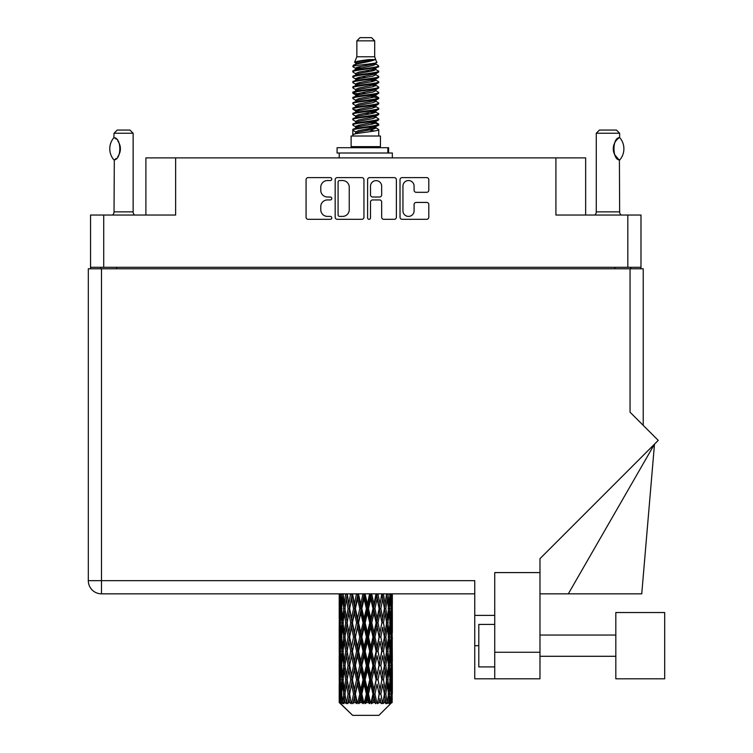 <?xml version="1.0" encoding="UTF-8"?>
<svg xmlns="http://www.w3.org/2000/svg" width="753" height="753" viewBox="0 0 753 753"><rect width="100%" height="100%" fill="white"/><g stroke="black" fill="none" stroke-linecap="round" stroke-linejoin="round"><path stroke-width="1.13" d="M402.94 210.831A5.582 5.582 0 0 0 408.521 216.403A5.582 5.582 0 0 0 414.094 210.831L414.094 204.515A2.09 2.09 0 0 1 416.183 202.435L426.716 202.435A2.09 2.09 0 0 1 428.796 204.515L428.796 217.241A2.09 2.09 0 0 1 426.716 219.321L402.111 219.321A2.09 2.09 0 0 1 400.022 217.241L400.022 179.703A2.09 2.09 0 0 1 402.111 177.614L426.716 177.614A2.09 2.09 0 0 1 428.796 179.703L428.796 190.236A2.09 2.09 0 0 1 426.716 192.316L416.183 192.316A2.09 2.09 0 0 1 414.094 190.236L414.094 186.113A5.582 5.582 0 0 0 408.521 180.541A5.582 5.582 0 0 0 402.94 186.113L402.94 210.831M369.055 219.321A1.459 1.459 0 0 0 370.514 217.862L370.514 202.02A2.09 2.09 0 0 1 372.603 199.931L379.587 199.931A2.09 2.09 0 0 1 381.667 202.02L381.667 217.241A2.09 2.09 0 0 0 383.757 219.321L394.29 219.321A2.09 2.09 0 0 0 396.37 217.241L396.37 179.703A2.09 2.09 0 0 0 394.29 177.614L369.685 177.614A2.09 2.09 0 0 0 367.596 179.703L367.596 217.862A1.459 1.459 0 0 0 369.055 219.321M640.991 268.793L640.991 215.038L640.991 267.306L90.548 267.306L90.548 215.038L90.548 268.793M363.944 217.241L363.944 179.703A2.09 2.09 0 0 0 361.864 177.614L337.259 177.614A2.09 2.09 0 0 0 335.17 179.703L335.17 217.241A2.09 2.09 0 0 0 337.259 219.321L361.864 219.321A2.09 2.09 0 0 0 363.944 217.241M327.451 180.541L330.322 180.541A1.459 1.459 0 0 0 331.781 179.082A1.459 1.459 0 0 0 330.322 177.614L308.165 177.614A2.09 2.09 0 0 0 306.076 179.703L306.076 217.241A2.09 2.09 0 0 0 308.165 219.321L330.322 219.321A1.459 1.459 0 0 0 331.781 217.862A1.459 1.459 0 0 0 330.322 216.403L327.451 216.403A6.673 6.673 0 0 1 320.778 209.729L320.778 206.604A6.673 6.673 0 0 1 327.451 199.931L330.322 199.931A1.459 1.459 0 0 0 331.781 198.472A1.459 1.459 0 0 0 330.322 197.013L327.451 197.013A6.673 6.673 0 0 1 320.778 190.34L320.778 187.215A6.673 6.673 0 0 1 327.451 180.541M90.548 215.038L175.637 215.038L175.637 157.895L585.655 157.895L585.655 215.038M555.912 157.895L555.912 215.038L640.991 215.038M145.894 215.038L145.894 157.895L175.637 157.895M100.742 268.793L100.742 267.306M339.547 180.541A1.459 1.459 0 0 0 338.088 182L338.088 214.944A1.459 1.459 0 0 0 339.547 216.403L342.577 216.403A6.673 6.673 0 0 0 349.241 209.729L349.241 187.215A6.673 6.673 0 0 0 342.577 180.541L339.547 180.541M381.667 186.217A5.582 5.582 0 0 0 376.095 180.645A5.582 5.582 0 0 0 370.514 186.217L370.514 194.923A2.09 2.09 0 0 0 372.603 197.013L379.587 197.013A2.09 2.09 0 0 0 381.667 194.923L381.667 186.217M630.798 267.306L630.798 268.793L630.798 267.306M664.683 678.811L664.683 612.528L615.822 612.528L615.822 678.811L664.683 678.811L615.822 678.811M494.73 666.913L478.795 666.913L478.795 624.425L494.73 624.425M494.73 678.811L494.73 652.258L539.976 652.258L539.976 678.811L474.757 678.811L474.757 580.657L101.486 580.657L101.486 268.793L643.222 268.793L643.222 425.36M630.054 268.793L630.054 412.192L658.244 440.383L539.976 558.651L539.976 572.591L494.73 572.591L494.73 652.258M539.976 572.591L539.976 652.258M88.317 268.793L88.317 580.657L88.317 268.793L101.486 268.793M474.757 593.835L101.486 593.835L101.486 580.657L88.317 580.657A13.168 13.168 0 0 0 101.486 593.835A13.168 13.168 0 0 1 88.317 580.657M494.73 615.399L474.757 615.399M568.327 593.835L654.489 444.138L641.744 593.835L539.976 593.835M113.872 159.881L113.872 159.881A17.103 17.103 0 0 1 113.872 137.677L114.315 137.677C121.647 138.561 121.647 159.015 114.315 159.881L114.023 211.857A4.245 4.245 0 0 1 112.583 215.038M114.023 211.857L133.14 211.857A4.245 4.245 0 0 0 134.58 215.038M133.14 211.857L133.14 133.253L114.023 133.253L113.872 137.677M114.023 133.253L117.214 130.062L129.958 130.062L133.14 133.253M114.315 137.677A13.168 13.168 0 0 1 115.021 138.166M115.303 138.373A13.168 13.168 0 0 1 116.178 139.126M117.76 140.877A13.168 13.168 0 0 1 119.398 143.757M119.699 144.548A13.168 13.168 0 0 1 120.395 148.783L119.699 144.557M119.878 152.454L120.395 148.821A13.168 13.168 0 0 1 119.699 153.019L119.727 152.934M119.398 153.81A13.168 13.168 0 0 1 117.779 156.662M116.178 158.441A13.168 13.168 0 0 1 115.303 159.184M115.03 159.391A13.168 13.168 0 0 1 114.315 159.881L115.021 159.401M119.398 143.748L119.153 143.183M119.021 142.91L117.788 140.905M115.868 138.844L115.322 138.392M356.847 40.841L374.693 40.841L371.511 37.65L360.038 37.65L356.847 40.841L356.847 56.767L354.588 62.226L356.451 63.525M374.693 40.841L374.693 56.767L356.847 56.767M380.434 136.011L351.114 136.011L351.114 146.637L380.434 146.637L380.434 136.011M354.616 146.637L354.616 147.701M376.924 146.637L376.924 147.701M375.022 59.572L358.644 62.866L353.176 65.643C353.016 63.817 371.483 61.84 375.022 59.572L369.469 59.572C361.261 60.504 356.301 61.388 354.588 62.226M353.176 65.643L353.138 66.885L356.451 68.843M374.693 56.767L376.726 62.574L372.904 64.193L358.644 66.848L355.689 68.175L356.103 68.655M376.952 62.226C378.053 63.77 352.357 65.182 352.809 66.518M378.373 65.643L378.731 66.518L377.742 66.518L378.373 65.643L375.436 63.713L375.86 64.193L372.904 65.52L356.103 69.022L352.809 71.159L353.138 72.203L356.103 73.973M372.914 122.607L378.731 124.273C379.531 126.043 352.009 127.812 352.809 129.582L352.809 130.25L355.689 131.907L355.689 132.999M375.088 121.948L375.86 122.617L372.904 123.944L358.644 126.598L352.809 129.582M378.731 124.273L378.401 125.309L372.904 127.925L358.644 130.58L355.689 131.907M378.731 124.942C379.531 126.711 352.009 128.481 352.809 130.25L352.809 136.011M378.731 129.582C379.531 131.351 352.009 133.13 352.809 134.9L358.644 131.907L372.904 129.252L375.86 127.925L375.436 127.445L378.731 129.582L378.731 136.011M377.742 66.518C373.243 68.062 352.018 69.615 352.809 71.159M352.809 71.827C352.009 70.057 379.531 68.288 378.731 66.518L372.904 69.502L358.644 72.156L355.689 73.483L355.689 74.811M372.914 68.175L378.731 71.159C379.531 72.928 352.009 74.707 352.809 76.477L353.138 77.512L356.451 79.46M375.436 69.022L375.86 69.502L372.904 70.829L358.644 73.483L352.809 76.477M378.731 71.159L378.401 72.203L375.436 73.973L358.644 77.465L355.689 78.801L356.103 79.281M378.731 71.827C379.531 73.596 352.009 75.366 352.809 77.135M375.436 74.331L378.731 76.477C379.531 78.246 352.009 80.016 352.809 81.785L353.138 82.821L356.451 84.769M375.86 73.483L375.86 74.811L372.904 76.138L358.644 78.801L352.809 81.785M378.731 76.477L378.401 77.512L375.436 79.281L358.644 82.783L355.689 84.11L356.103 84.59M378.731 77.135C379.531 78.905 352.009 80.675 352.809 82.444M375.86 78.801L375.86 80.129L378.731 81.785C379.531 83.555 352.009 85.324 352.809 87.094L353.138 88.129L356.103 89.899M375.86 80.129L372.904 81.456L358.644 84.11L352.809 87.094M378.731 81.785L378.401 82.821L375.436 84.59L358.644 88.092L355.689 89.419L355.689 90.746M378.731 82.444C379.531 84.214 352.009 85.993 352.809 87.762M375.088 84.769L378.731 87.094C379.531 88.863 352.009 90.633 352.809 92.403L353.138 93.447L356.451 95.396M375.436 84.957L375.86 85.437L372.904 86.764L358.644 89.419L352.809 92.403M378.731 87.094L378.401 88.129L375.436 89.899L358.644 93.4L355.689 94.727L356.103 95.217M378.731 87.762C379.531 89.532 352.009 91.301 352.809 93.071M375.436 90.266L378.731 92.403C379.531 94.172 352.009 95.951 352.809 97.721L353.138 98.756L356.451 100.704M375.86 89.419L375.86 90.746L372.904 92.073L358.644 94.727L352.809 97.721M378.731 92.403L378.401 93.447L375.436 95.217L358.644 98.718L355.689 100.045L356.103 100.525M378.731 93.071C379.531 94.84 352.009 96.61 352.809 98.379M375.088 95.396L378.731 97.721C379.531 99.49 352.009 101.26 352.809 103.029L353.138 104.065L356.103 105.834M375.436 95.575L375.86 96.055L372.904 97.382L358.644 100.045L352.809 103.029M378.731 97.721L378.401 98.756L375.436 100.525L358.644 104.027L355.689 105.354L355.689 106.681M378.731 98.379C379.531 100.149 352.009 101.919 352.809 103.698M375.436 100.883L378.731 103.029C379.531 104.799 352.009 106.568 352.809 108.338L353.138 109.373L358.626 110.663M375.86 100.045L375.86 101.373L372.904 102.7L358.644 105.354L352.809 108.338M378.731 103.029L378.401 104.065L375.436 105.834L358.644 109.336L355.689 110.663L356.451 111.331M378.731 103.698C379.531 105.467 352.009 107.237 352.809 109.006M375.088 106.013L378.731 108.338C379.531 110.107 352.009 111.877 352.809 113.647L353.138 114.691L356.103 116.461M375.436 106.201L375.86 106.681L372.904 108.008L358.644 110.663L352.809 113.647M378.731 108.338L378.401 109.373L375.436 111.143L358.644 114.644L355.689 115.971L355.689 117.299M378.731 109.006C379.531 110.776 352.009 112.545 352.809 114.315M372.914 110.663L378.731 113.647C379.531 115.425 352.009 117.195 352.809 118.965L353.138 120L356.103 121.77M375.436 111.51L375.86 111.99L372.904 113.317L358.644 115.971L352.809 118.965M378.731 113.647L378.401 114.691L375.436 116.461L358.644 119.962L355.689 121.289L355.689 122.617M378.731 114.315C379.531 116.084 352.009 117.854 352.809 119.623M375.436 116.819L378.731 118.965C379.531 120.734 352.009 122.504 352.809 124.273L353.138 125.309L356.451 127.257M375.86 115.971L375.86 117.299L372.904 118.626L358.644 121.289L352.809 124.273M378.731 118.965L378.401 120L375.436 121.77L358.644 125.271L355.689 126.598L356.103 127.078M378.731 119.623C379.531 121.393 352.009 123.172 352.809 124.942M357.101 67.262L360.461 67.789M356.028 67.732L358.626 68.175M371.088 69.888L374.439 70.415M357.101 77.888L360.461 78.416M372.914 80.119L375.512 80.562M356.028 78.359L358.626 78.801M371.088 80.505L374.439 81.032M357.101 83.197L360.461 83.724M372.914 85.437L375.512 85.87M356.028 83.668L358.626 84.11M353.072 92.741L360.461 94.351M372.914 96.055L375.512 96.497M356.028 94.294L358.626 94.737M371.088 96.44L378.467 98.05M372.914 106.681L375.512 107.114M357.101 109.75L360.461 110.277M372.914 111.99L375.512 112.432M371.088 112.376L374.439 112.903M371.088 122.993L374.439 123.52M357.101 125.685L360.461 126.212M368.349 127.257L375.512 128.358M356.028 126.156L358.626 126.598M371.088 128.311L374.439 128.838M392.247 698.135L392.078 702.605L391.729 693.993L392.115 684.213L392.153 702.605M392.332 669.982L392.332 689.56L392.304 665.539L392.115 675.309L391.729 665.539L392.115 655.741L392.304 665.539M392.304 637.066L392.115 646.855L391.729 637.066L392.115 627.268L392.332 661.087L392.228 651.289L391.061 651.289M392.332 613.036L392.332 632.614L392.304 608.593L392.115 618.392L391.729 608.593L392.115 598.814L392.304 608.593L392.238 593.835M392.332 593.835L392.332 604.151M339.782 593.835L339.424 604.151L339.236 594.362L339.292 618.693M378.91 715.35L391.72 702.605L378.91 715.35L352.63 715.35L339.321 702.605L339.424 698.436L339.556 702.605L340.845 703.669L339.979 702.605L339.575 693.993L340.055 684.213L340.714 693.993L339.979 702.605M348.055 637.066L346.418 646.855L344.921 637.066L346.418 627.268L348.055 637.066L349.524 637.066L348.846 641.518L350.672 651.289L348.846 661.087L347.142 651.289L349.524 637.066L347.142 622.835L348.846 613.036L350.672 622.835L348.846 632.614L347.745 626.392M348.055 665.539L346.418 675.309L344.921 665.539L346.418 655.741L348.055 665.539L349.524 665.539L347.745 676.203L348.846 669.982L350.672 679.761L348.846 689.56L347.142 679.761L349.524 665.539L347.745 654.846M339.236 594.362L339.245 593.835M339.81 594.362L341.081 594.362M339.716 605.308L339.424 604.151M339.311 608.593L340.478 608.593M339.236 622.835L339.424 613.036L339.81 622.835L339.424 632.614L339.236 622.835L339.236 651.289L339.424 641.518L339.81 651.289L339.424 661.087L339.236 651.289M339.575 608.593L340.055 598.814L340.714 608.593L340.055 618.392L339.575 608.593M341.966 593.835L341.081 604.151L340.365 593.835M342.013 594.362L343.434 594.362M341.664 606.711L341.081 604.151M340.507 596.913L340.055 598.814M340.714 608.593L342.069 608.593M340.507 620.293L340.055 618.392M339.716 611.869L339.424 613.036M339.81 622.835L341.081 622.835M339.311 637.066L340.478 637.066M339.716 633.781L339.424 632.614M339.575 637.066L340.055 627.268L340.714 637.066L340.055 646.855L339.575 637.066M340.328 622.835L341.081 613.036L342.013 622.835L341.081 632.614L340.328 622.835M341.486 608.593L342.502 598.814L343.688 608.593L342.502 618.392L341.486 608.593M345.636 593.835L344.29 604.151L343.086 593.835M345.712 594.362L347.189 594.362L346.418 598.814L348.055 608.593L346.418 618.392L344.921 608.593L346.418 598.814M343.688 608.593L345.147 608.593L344.29 604.151M343.18 595.642L342.502 598.814M343.18 621.564L342.502 618.392M341.664 610.467L341.081 613.036M342.013 622.835L343.434 622.835M341.664 635.184L341.081 632.614M340.507 625.376L340.055 627.268M340.714 637.066L342.069 637.066M339.716 640.351L339.424 641.518M339.81 651.289L341.081 651.289M340.507 648.757L340.055 646.855M339.292 655.43L339.236 679.761L339.424 669.982L339.81 679.761L339.424 689.56L339.236 679.761M339.311 665.539L340.478 665.539M339.716 662.254L339.424 661.087M340.328 651.289L341.081 641.518L342.013 651.289L341.081 661.087L340.328 651.289M341.486 637.066L342.502 627.268L343.688 637.066L342.502 646.855L341.486 637.066M343.02 622.835L344.29 613.036L345.712 622.835L344.29 632.614L343.02 622.835M350.569 593.835L348.846 604.151L347.227 593.835M350.672 594.362L352.112 594.362L352.009 593.835L351.538 598.814L353.534 608.593L351.538 618.392L349.656 608.593L351.538 598.814M348.055 608.593L349.524 608.593L347.745 597.929M349.656 608.593L348.846 604.151M345.712 622.835L347.189 622.835L346.418 618.392M345.147 608.593L344.29 613.036M343.688 637.066L345.147 637.066L344.29 632.614M343.18 624.105L342.502 627.268M343.18 650.018L342.502 646.855M341.664 638.949L341.081 641.518M342.013 651.289L343.434 651.289M339.575 665.539L340.055 655.741L340.714 665.539L340.055 675.309L339.575 665.539M340.507 653.83L340.055 655.741M340.714 665.539L342.069 665.539M341.664 663.657L341.081 661.087M339.716 668.815L339.424 669.982M339.81 679.761L341.081 679.761M340.507 677.22L340.055 675.309M339.292 683.912L339.321 702.605M339.311 693.993L340.478 693.993M339.716 690.727L339.424 689.56M341.486 665.539L342.502 655.741L343.688 665.539L342.502 675.309L341.486 665.539M343.02 651.289L344.29 641.518L345.712 651.289L344.29 661.087L343.02 651.289M356.461 593.835L354.465 604.151L352.545 593.835M356.583 594.362L357.891 594.362L357.779 593.835M362.946 593.835L360.8 604.151L358.56 594.362L357.854 593.835M352.432 594.362L352.216 593.835M353.534 608.593L354.917 608.593L352.112 594.362L348.846 613.036M355.416 608.593L357.562 598.814L359.774 608.593L357.562 618.392L355.416 608.593L354.917 608.593L354.465 604.151M350.672 622.835L352.112 622.835L349.524 608.593L347.745 619.277M352.432 622.835L354.465 613.036L356.583 622.835L354.465 632.614L351.538 618.392M349.656 637.066L348.846 632.614L349.524 637.066L352.112 622.835L351.538 627.268L353.534 637.066L351.538 646.855L349.656 637.066L351.538 627.268M347.189 622.835L346.418 627.268M345.712 651.289L347.189 651.289L346.418 646.855M345.147 637.066L344.29 641.518M343.688 665.539L345.147 665.539L344.29 661.087M343.18 652.569L342.502 655.741M340.328 679.761L341.081 669.982L342.013 679.761L341.081 689.56L340.328 679.761M341.664 667.422L341.081 669.982M342.013 679.761L343.434 679.761M343.18 678.491L342.502 675.309M340.507 682.303L340.055 684.213M340.714 693.993L342.069 693.993M341.664 692.12L341.081 689.56M391.155 702.605L392.078 702.605M339.716 697.278L339.424 698.436M343.02 679.761L344.29 669.982L345.712 679.761L344.29 689.56L343.02 679.761M358.56 594.362L358.682 593.835M340.121 702.605L341.354 703.669L340.742 702.605L341.081 698.436L341.457 702.605L342.954 703.669L341.486 693.993L342.502 684.213L343.688 693.993L342.634 702.605L343.942 703.669L344.29 698.436L344.874 702.605L346.502 703.669L344.921 693.993L346.418 684.213L348.055 693.993L346.606 702.605L347.905 703.669L348.846 698.436L349.608 702.605L351.256 703.669L349.656 693.993L351.538 684.213L353.534 693.993L351.773 702.605L352.988 703.669L354.465 698.436L355.36 702.605L356.922 703.669L357.299 702.605L355.416 693.993L357.562 684.213L359.774 693.993L357.826 702.605L358.88 703.669L359.84 702.605L360.8 698.436L361.76 702.605L363.144 703.669L363.831 702.605L361.826 693.993L364.104 684.213L366.4 693.993L364.377 702.605L365.196 703.669L366.466 702.605L367.436 698.436L368.415 702.605L369.535 703.669L370.476 702.605L368.481 693.993L370.749 684.213L372.98 693.993L371.022 702.605L371.558 703.669L373.046 702.605L373.977 698.436L374.9 702.605L375.691 703.669L376.829 702.605L374.966 693.993L377.074 684.213L379.107 693.993L377.545 703.669L379.164 702.605L380.001 698.436L381.216 703.669L382.486 702.605L380.867 693.993L382.703 684.213L384.397 693.993L382.797 703.669L384.454 702.605L385.131 698.436L385.771 703.669L387.089 702.605L385.828 693.993L387.258 684.213L388.52 693.993L386.986 703.669L388.557 702.605L389.047 698.436L389.075 703.669L390.355 702.605L389.527 693.993L390.459 684.213L391.212 693.993L390.562 702.605L389.838 703.669L391.231 702.605L391.494 698.436L391.72 702.605L391.231 702.605M339.556 702.605L352.63 715.35M389.499 702.605L388.557 702.605M385.781 702.605L384.454 702.605M380.811 702.605L379.164 702.605M377.328 702.605L376.829 702.605M374.9 702.605L373.046 702.605M371.022 702.605L370.476 702.605M368.415 702.605L366.466 702.605M364.377 702.605L363.831 702.605M361.76 702.605L359.84 702.605M357.826 702.605L357.299 702.605M355.36 702.605L353.59 702.605M349.608 702.605L348.102 702.605M344.874 702.605L343.726 702.605M341.457 702.605L340.742 702.605M363.068 594.362L364.17 594.362L364.047 593.835M369.601 593.835L367.436 604.151L365.149 594.362L364.16 593.835M359.774 608.593L360.998 608.593L357.891 594.362L357.562 598.814M361.826 608.593L364.104 598.814L366.4 608.593L364.104 618.392L361.826 608.593L360.998 608.593L360.8 604.151M356.583 622.835L357.891 622.835L354.917 608.593L354.465 613.036M358.56 622.835L360.8 613.036L363.068 622.835L360.8 632.614L358.56 622.835L357.891 622.835L357.562 618.392M353.534 637.066L354.917 637.066L352.112 622.835L358.004 593.835M355.416 637.066L357.562 627.268L359.774 637.066L357.562 646.855L355.416 637.066L354.917 637.066L354.465 632.614M350.672 651.289L352.112 651.289L349.524 637.066L347.745 647.74M352.432 651.289L354.465 641.518L356.583 651.289L354.465 661.087L351.538 646.855M349.656 665.539L351.538 655.741L353.534 665.539L351.538 675.309L348.846 661.087M347.189 651.289L346.418 655.741M345.712 679.761L347.189 679.761L346.418 675.309M345.147 665.539L344.29 669.982M343.18 681.041L342.502 684.213M343.688 693.993L345.147 693.993L344.29 689.56M341.664 695.876L341.081 698.436M365.149 594.362L365.271 593.835M369.723 594.362L370.551 594.362L370.429 593.835M376.011 593.835L373.977 604.151L371.766 594.362L370.551 594.362L370.57 593.835M366.4 608.593L367.37 608.593L364.17 594.362L364.104 598.814M368.481 608.593L370.749 598.814L372.98 608.593L370.749 618.392L368.481 608.593L367.37 608.593L367.436 604.151M363.068 622.835L364.17 622.835L360.998 608.593L360.8 613.036M365.149 622.835L367.436 613.036L369.723 622.835L367.436 632.614L365.149 622.835L364.17 622.835L364.104 618.392M359.774 637.066L360.998 637.066L357.891 622.835L357.562 627.268M361.826 637.066L364.104 627.268L366.4 637.066L364.104 646.855L361.826 637.066L360.998 637.066L360.8 632.614M356.583 651.289L357.891 651.289L354.917 637.066L354.465 641.518M358.56 651.289L360.8 641.518L363.068 651.289L360.8 661.087L358.56 651.289L357.891 651.289L357.562 646.855M353.534 665.539L354.917 665.539L352.112 651.289L351.538 655.741M355.416 665.539L357.562 655.741L359.774 665.539L357.562 675.309L355.416 665.539L354.917 665.539L354.465 661.087M350.672 679.761L352.112 679.761L349.524 665.539L364.292 593.835M352.432 679.761L354.465 669.982L356.583 679.761L354.465 689.56L351.538 675.309M348.055 693.993L349.524 693.993L347.745 683.329M349.656 693.993L348.846 689.56M347.189 679.761L346.418 684.213M345.147 693.993L344.29 698.436M371.766 594.362L371.888 593.835M376.124 594.362L376.519 593.835M381.78 593.835L380.001 604.151L378.015 594.362L376.622 594.362L376.679 593.835M372.98 608.593L373.648 608.593L370.551 594.362L370.749 598.814M374.966 608.593L377.074 598.814L379.107 608.593L377.074 618.392L374.966 608.593L373.648 608.593L373.977 604.151M369.723 622.835L370.551 622.835L367.37 608.593L367.436 613.036M371.766 622.835L373.977 613.036L376.124 622.835L373.977 632.614L371.766 622.835L370.551 622.835L370.749 618.392M366.4 637.066L367.37 637.066L364.17 622.835L364.104 627.268M368.481 637.066L370.749 627.268L372.98 637.066L370.749 646.855L368.481 637.066L367.37 637.066L367.436 632.614M363.068 651.289L364.17 651.289L360.998 637.066L360.8 641.518M365.149 651.289L367.436 641.518L369.723 651.289L367.436 661.087L365.149 651.289L364.17 651.289L364.104 646.855M359.774 665.539L360.998 665.539L357.891 651.289L357.562 655.741M361.826 665.539L364.104 655.741L366.4 665.539L364.104 675.309L361.826 665.539L360.998 665.539L360.8 661.087M356.583 679.761L357.891 679.761L354.917 665.539L354.465 669.982M358.56 679.761L360.8 669.982L363.068 679.761L360.8 689.56L358.56 679.761L357.891 679.761L357.562 675.309M353.534 693.993L354.917 693.993L352.112 679.761L351.538 684.213M355.416 693.993L354.917 693.993L354.465 689.56M351.256 703.669L349.524 693.993L348.846 698.436M378.015 594.362L378.119 593.835M381.884 594.362L381.931 593.835M379.107 608.593L382.1 593.835L384.397 608.593L382.703 618.392L380.867 608.593L382.703 598.814L383.795 605.035L382.025 594.362L383.578 593.835M380.867 608.593L379.427 608.593L376.622 594.362L377.074 598.814M381.884 622.835L380.001 632.614L378.015 622.835L380.001 613.036L382.025 622.835L379.427 608.593L380.001 604.151M376.124 622.835L376.622 622.835L373.648 608.593L373.977 613.036M378.015 622.835L376.622 622.835L377.074 618.392M372.98 637.066L373.648 637.066L370.551 622.835L370.749 627.268M374.966 637.066L377.074 627.268L379.107 637.066L377.074 646.855L374.966 637.066L373.648 637.066L373.977 632.614M369.723 651.289L370.551 651.289L367.37 637.066L367.436 641.518M371.766 651.289L373.977 641.518L376.124 651.289L373.977 661.087L371.766 651.289L370.551 651.289L370.749 646.855M366.4 665.539L367.37 665.539L364.17 651.289L364.104 655.741M368.481 665.539L370.749 655.741L372.98 665.539L370.749 675.309L368.481 665.539L367.37 665.539L367.436 661.087M363.068 679.761L364.17 679.761L360.998 665.539L360.8 669.982M365.149 679.761L367.436 669.982L369.723 679.761L367.436 689.56L365.149 679.761L364.17 679.761L364.104 675.309M359.774 693.993L360.998 693.993L357.891 679.761L357.562 684.213M361.826 693.993L360.998 693.993L360.8 689.56M356.922 703.669L354.917 693.993L354.465 698.436M386.553 593.835L385.131 604.151L383.484 594.362M385.828 608.593L387.258 598.814L388.52 608.593L387.258 618.392L385.828 608.593L384.359 608.593L385.131 604.151M383.484 622.835L385.131 613.036L386.628 622.835L385.131 632.614L383.484 622.835L382.025 622.835L382.703 618.392M379.107 637.066L376.622 622.835L379.427 608.593L380.001 613.036M380.867 637.066L382.703 627.268L384.397 637.066L382.703 646.855L380.867 637.066L379.427 637.066L380.001 632.614M376.124 651.289L376.622 651.289L373.648 637.066L376.622 622.835L377.074 627.268M378.015 651.289L380.001 641.518L381.884 651.289L380.001 661.087L378.015 651.289L376.622 651.289L377.074 646.855M372.98 665.539L373.648 665.539L370.551 651.289L373.648 637.066L373.977 641.518M374.966 665.539L377.074 655.741L379.107 665.539L377.074 675.309L374.966 665.539L373.648 665.539L373.977 661.087M369.723 679.761L370.551 679.761L367.37 665.539L370.551 651.289L370.749 655.741M371.766 679.761L373.977 669.982L376.124 679.761L373.977 689.56L371.766 679.761L370.551 679.761L370.749 675.309M366.4 693.993L367.37 693.993L364.17 679.761L367.37 665.539L367.436 669.982M368.481 693.993L367.37 693.993L367.436 689.56M363.144 703.669L360.998 693.993L364.17 679.761L364.104 684.213M358.88 703.669L360.998 693.993L360.8 698.436M390.007 593.835L389.047 604.151L387.917 593.835M387.851 594.362L386.393 594.362L387.258 598.814M388.369 607.313L389.047 604.151M387.851 622.835L389.047 613.036L390.063 622.835L389.047 632.614L387.851 622.835L386.393 622.835L387.258 618.392M384.359 608.593L385.131 613.036M383.795 633.499L382.703 627.268M385.828 637.066L387.258 627.268L388.52 637.066L387.258 646.855L385.828 637.066L384.359 637.066L385.131 632.614M381.884 651.289L380.001 641.518M383.484 651.289L385.131 641.518L386.628 651.289L385.131 661.087L383.484 651.289L382.025 651.289L382.703 646.855M379.107 665.539L377.074 655.741M380.867 665.539L382.703 655.741L384.397 665.539L382.703 675.309L380.867 665.539L379.427 665.539L380.001 661.087M376.124 679.761L376.622 679.761L373.648 665.539L373.977 669.982M378.015 679.761L380.001 669.982L381.884 679.761L380.001 689.56L378.015 679.761L376.622 679.761L377.074 675.309M372.98 693.993L373.648 693.993L370.551 679.761L370.749 684.213M374.966 693.993L373.648 693.993L373.977 689.56M369.535 703.669L367.37 693.993L367.436 698.436M389.527 608.593L390.459 598.814L391.212 608.593L390.459 618.392L389.527 608.593L388.115 608.593M391.946 593.835L391.494 604.151L390.863 593.835M390.826 594.362L389.47 594.362M391.033 606.052L391.494 604.151M389.875 596.244L390.459 598.814M389.875 620.952L390.459 618.392M388.369 609.864L389.047 613.036M388.369 635.786L389.047 632.614M386.393 622.835L387.258 627.268M387.851 651.289L389.047 641.518L390.063 651.289L389.047 661.087L387.851 651.289L386.393 651.289L387.258 646.855M384.359 637.066L385.131 641.518M383.795 661.981L382.703 655.741M385.828 665.539L387.258 655.741L388.52 665.539L387.258 675.309L385.828 665.539L384.359 665.539L385.131 661.087M381.884 679.761L380.001 669.982M383.484 679.761L385.131 669.982L386.628 679.761L385.131 689.56L383.484 679.761L382.025 679.761L382.703 675.309M379.107 693.993L377.074 684.213M380.867 693.993L379.427 693.993L380.001 689.56M375.691 703.669L373.648 693.993L373.977 698.436M389.527 637.066L390.459 627.268L391.212 637.066L390.459 646.855L389.527 637.066L388.115 637.066M390.826 622.835L391.494 613.036L391.494 632.614L390.826 622.835L389.47 622.835M392.228 594.362L391.061 594.362M391.833 597.647L392.115 598.814M391.729 608.593L390.468 608.593M391.833 619.559L392.115 618.392M391.033 611.135L391.494 613.036M391.033 634.515L391.494 632.614M389.875 624.717L390.459 627.268M389.875 649.415L390.459 646.855M388.369 638.337L389.047 641.518M388.369 664.268L389.047 661.087M386.393 651.289L387.258 655.741M387.851 679.761L389.047 669.982L390.063 679.761L389.047 689.56L387.851 679.761L386.393 679.761L387.258 675.309M384.359 665.539L385.131 669.982M383.795 690.445L382.703 684.213M385.828 693.993L384.359 693.993L385.131 689.56M381.216 703.669L380.001 698.436M389.527 665.539L390.459 655.741L391.212 665.539L390.459 675.309L389.527 665.539L388.115 665.539M390.826 651.289L391.494 641.518L391.494 661.087L390.826 651.289L389.47 651.289M392.228 622.835L391.061 622.835M391.833 626.11L392.115 627.268M391.729 637.066L390.468 637.066M391.833 648.022L392.115 646.855M391.033 639.608L391.494 641.518M391.033 662.998L391.494 661.087M389.875 653.171L390.459 655.741M389.875 677.879L390.459 675.309M388.369 666.81L389.047 669.982M388.369 692.722L389.047 689.56M386.393 679.761L387.258 684.213M384.359 693.993L385.131 698.436M390.826 679.761L391.494 669.982L391.494 689.56L390.826 679.761L389.47 679.761M391.833 654.573L392.115 655.741M391.729 665.539L390.468 665.539M391.833 676.476L392.115 675.309M391.033 668.08L391.494 669.982M391.033 691.461L391.494 689.56M389.875 681.644L390.459 684.213M389.527 693.993L388.115 693.993M388.369 695.264L389.047 698.436M392.228 679.761L391.061 679.761M392.304 693.993L392.332 689.56M391.833 683.046L392.115 684.213M391.729 693.993L390.468 693.993M391.033 696.534L391.494 698.436M369.469 59.572L358.644 61.539L355.689 62.866L356.103 63.346M375.512 110.23L375.436 111.143M365.77 129.252L374.439 130.994M361.911 76.806L365.77 77.465M356.103 127.445L355.689 127.925L355.689 126.598M365.77 70.829L369.629 71.497M375.512 94.294L375.86 96.055M365.77 113.317L369.629 113.985M361.911 92.741L365.77 93.4M356.103 111.51L355.689 111.99L355.689 110.663M372.914 126.598L375.436 127.445M382.797 703.669L383.795 697.551M377.545 703.669L383.795 669.097M371.558 703.669L383.795 640.624M365.196 703.669L376.622 651.289L383.795 612.151M352.988 703.669L376.735 593.835M347.905 703.669L354.917 665.539L370.664 593.835M337.09 153.01L337.09 147.701L388.604 147.701L388.604 153.01L337.09 153.01M392.332 157.895L392.332 153.01L388.604 153.01M339.217 153.01L339.217 157.895M594.832 215.038A4.245 4.245 0 0 0 596.272 211.857L619.644 211.857A4.245 4.245 0 0 0 621.084 215.038M596.272 211.857L596.272 133.253L619.644 133.253L619.644 137.498L618.787 138.063M617.658 138.966L616.349 140.322M614.862 142.496L614.354 143.55A13.168 13.168 0 0 1 618.062 138.618M613.817 145.037L613.271 148.774L614.043 153.226M614.702 154.751L618.599 159.363M619.644 211.857L619.408 159.918A13.168 13.168 0 0 1 614.363 154.026M596.272 133.253L599.463 130.062L616.453 130.062L619.644 133.253M619.766 137.639A17.103 17.103 0 0 1 619.766 159.918L619.408 159.918C612.17 159.834 612.17 137.724 619.408 137.639A13.168 13.168 0 0 0 618.75 138.091M614.053 153.245A13.168 13.168 0 0 1 614.053 144.322M103.716 215.038L103.716 267.306M627.823 267.306L627.823 215.038M614.862 268.793L614.862 267.306M116.677 267.306L116.677 268.793M478.795 645.669L474.757 645.669M387.87 153.01L387.87 147.701M615.822 656.287L539.976 656.287M615.822 635.043L539.976 635.043M339.217 598.814L339.217 618.392M339.217 627.268L339.217 646.855M339.217 655.741L339.217 675.309M339.217 684.213L339.217 702.605M355.689 62.866L355.689 64.193M375.86 68.175L375.86 69.502M355.689 84.11L355.689 85.437M355.689 94.727L355.689 96.055M375.86 110.663L375.86 111.99M375.86 121.289L375.86 122.617M375.436 122.127L378.401 123.897M353.138 109.373L356.103 111.143M375.86 62.866L375.86 64.193M355.689 68.175L355.689 69.502M355.689 78.801L355.689 80.129M375.86 84.11L375.86 85.437M355.689 100.045L355.689 101.373M375.86 105.354L375.86 106.681M375.86 126.598L375.86 127.925"/></g></svg>
